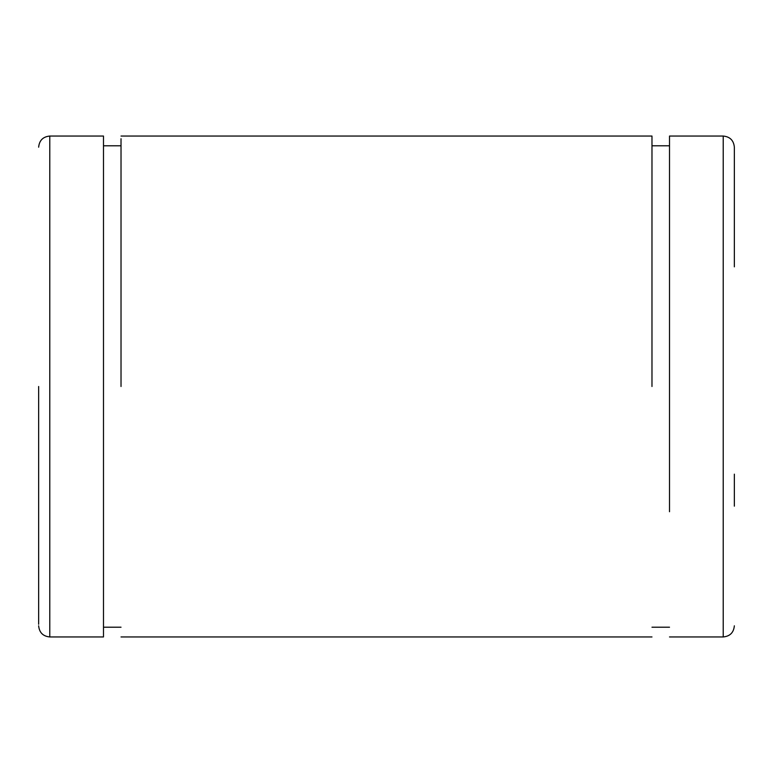 <?xml version="1.0" encoding="UTF-8"?>
<svg xmlns="http://www.w3.org/2000/svg" width="773" height="773" viewBox="0 0 773 773"><rect width="100%" height="100%" fill="white"/><g stroke="black" fill="none" stroke-linecap="round" stroke-linejoin="round"><path stroke-width="1.16" d="M734.35 474.158L734.35 506.16M734.35 625.821C733.693 632.585 729.983 636.295 723.219 636.952L723.219 136.048C729.983 136.705 733.693 140.415 734.35 147.179L734.35 266.84M38.65 386.5L38.65 624.265L38.65 386.5M669.515 511.726L669.515 136.048L723.219 136.048M38.65 625.821C39.307 632.585 43.017 636.295 49.781 636.952L49.781 136.048L103.485 136.048L103.485 636.952L103.485 386.5M651.977 386.5L651.977 136.048L121.023 136.048M121.023 386.5L121.023 138.734L121.023 386.5M49.781 136.048C43.017 136.705 39.307 140.415 38.65 147.179M723.219 636.952L669.515 636.952M49.781 636.952L103.485 636.952M669.515 145.788L651.977 145.788M669.515 627.212L651.977 627.212M103.485 145.788L121.023 145.788M103.485 627.212L121.023 627.212M121.023 636.952L651.977 636.952"/></g></svg>
